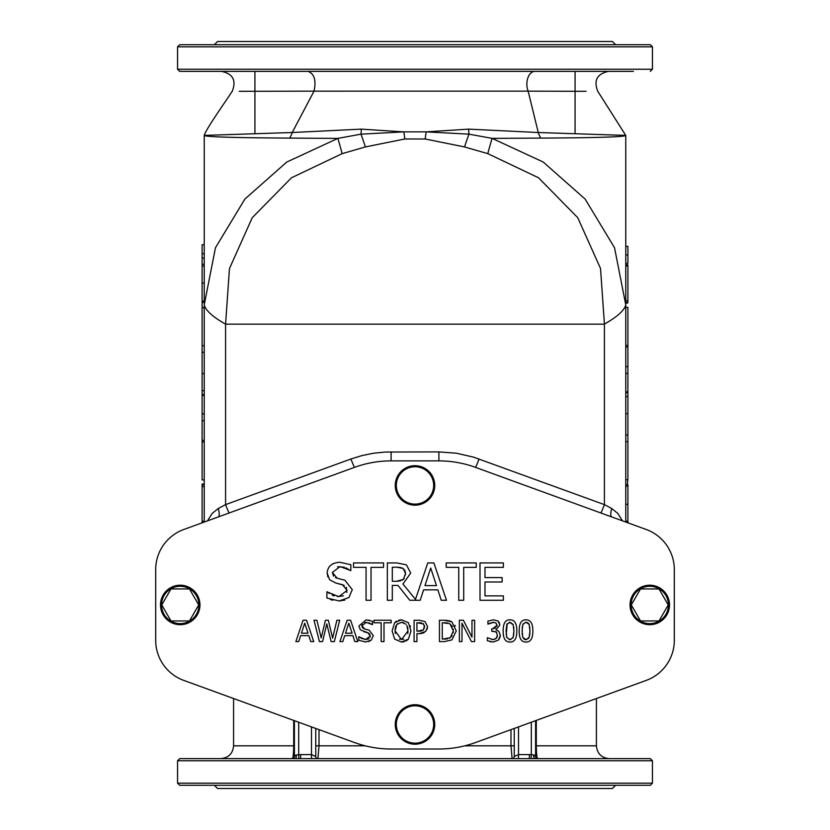 <?xml version="1.0" encoding="UTF-8"?>
<svg xmlns="http://www.w3.org/2000/svg" width="830" height="830" viewBox="0 0 830 830"><rect width="100%" height="100%" fill="white"/><g stroke="black" fill="none" stroke-linecap="round" stroke-linejoin="round"><path stroke-width="1.25" d="M532.829 630.925C532.87 638.467 530.598 642.171 526.013 642.047C521.385 642.098 519.103 638.395 519.175 630.945C519.124 623.382 521.406 619.678 526.013 619.823C530.629 619.813 532.891 623.517 532.829 630.925M529.748 634.753L529.924 630.925L529.156 637.43L526.013 639.681L522.817 637.378L522.091 630.945L522.827 624.44L526.013 622.189L529.146 624.409L529.924 630.925L529.748 627.117M516.81 630.925C516.862 638.467 514.59 642.171 509.994 642.047C505.366 642.098 503.094 638.395 503.167 630.945C503.115 623.382 505.387 619.678 509.994 619.823C514.61 619.813 516.883 623.517 516.81 630.925M513.729 634.753L513.905 630.925L513.148 637.43L509.994 639.681L506.798 637.378L506.072 630.945L506.819 624.44L509.994 622.189L513.127 624.409L513.905 630.925L513.708 626.92M474.625 641.6L471.44 641.6L461.999 623.195L461.999 641.6L459.353 641.6L459.353 620.259L463.389 620.259L471.98 637.15L471.98 620.259L474.625 620.259L474.625 641.6M456.272 630.945L451.914 639.889L444.361 641.6L439.444 641.6L439.444 620.259L444.309 620.259L451.956 621.95L456.272 630.945M452.506 626.712L450.088 623.994L453.315 630.914L450.348 637.72L442.286 639.142L442.286 622.708L449.476 623.662M427.585 626.692L425.717 631.433L419.337 633.643L416.93 633.643L416.93 641.6L414.087 641.6L414.087 620.259L419.451 620.259L425.043 621.587L427.585 626.692L427.087 629.316M423.082 623.527L424.628 626.775L423.414 629.939L416.93 631.225L416.93 622.708L423.642 623.984M408.422 622.697L410.975 630.925L408.422 639.142L401.533 642.047L394.655 639.142L392.113 630.925L394.665 622.697L401.533 619.803L408.422 622.697M406.876 625.426L408.018 630.925L401.554 639.598L395.07 630.925L396.813 624.471L401.554 622.261L406.057 624.212M365.781 641.984L358.778 640.324L358.778 636.755L365.574 639.525L370.336 635.956L367.7 632.688L360.324 629.835L358.934 625.986L366.113 619.875L372.463 621.255L372.463 624.648L366.3 622.334L361.89 625.685L364.681 629.005L369.049 630.136L373.293 635.51L371.352 640.044L365.781 641.984M339.927 641.6L347.127 620.259L350.613 620.259L357.813 641.6L354.815 641.6L352.885 635.635L344.74 635.635L342.8 641.6L339.927 641.6M348.797 623.164L352.107 633.207L345.519 633.207L348.797 623.164M480.01 600.277L480.01 562.927L503.385 562.927L503.385 567.347L484.979 567.347L484.979 577.576L502.14 577.576L502.14 581.996L484.979 581.996L484.979 595.867L503.385 595.867L503.385 600.277L480.01 600.277M366.061 600.277L366.061 567.347L353.528 567.347L353.528 562.927L383.553 562.927L383.553 567.347L371.02 567.347L371.02 600.277L366.061 600.277M339.148 600.951L326.896 598.046L326.896 591.811L338.785 596.646L347.106 590.41L342.51 584.693L335.756 583.002L329.583 579.703L327.165 572.949C327.694 566.361 331.886 562.802 339.729 562.263L350.831 564.691L350.831 570.615L340.061 566.568L332.342 572.441L337.208 578.251L344.875 580.212L352.283 589.632L348.901 597.559L339.148 600.951L344.834 600.069M420.208 600.277L409.792 600.277L397.985 585.42L392.3 585.42L392.3 600.277L387.34 600.277L387.34 562.927L396.958 562.927L406.461 564.898L410.705 573.074L402.955 584.029L415.488 599.364L427.772 562.927L433.883 562.927L446.478 600.277L441.238 600.277L437.856 589.84L423.601 589.84L420.208 600.277M430.708 568.021L436.487 585.607L424.96 585.607L430.708 568.021M405.082 570.874L403.162 568.498L405.528 573.468L403.411 579.34L396.657 581.27L392.3 581.27L392.3 567.232L397.238 567.232L403.162 568.498L401.886 567.855M458.741 600.277L458.741 567.347L446.208 567.347L446.208 562.927L476.233 562.927L476.233 567.347L463.7 567.347L463.7 600.277L458.741 600.277M295.864 641.6L303.054 620.259L306.55 620.259L313.74 641.6L310.752 641.6L308.812 635.635L300.668 635.635L298.727 641.6L295.864 641.6M304.735 623.164L308.034 633.207L301.446 633.207L304.735 623.164M339.688 620.259L334.324 641.6L331.139 641.6L326.802 623.89L322.58 641.6L319.436 641.6L313.989 620.259L316.904 620.259L321.2 637.948L325.453 620.259L328.338 620.259L332.633 638.156L336.897 620.259L339.688 620.259M381.157 641.6L381.157 622.78L373.998 622.78L373.998 620.259L391.158 620.259L391.158 622.78L384 622.78L384 641.6L381.157 641.6M493.85 622.303L487.926 624.15L487.926 621.12L493.497 619.803L497.99 621.016L499.899 624.959L495.956 629.939L498.82 631.329L500.314 635.272L498.425 640.075L493.165 642.047L487.335 640.739L487.335 637.71L492.999 639.577L496.226 638.384L497.409 635.064L496.122 631.962L491.702 631.205L491.702 628.839L492.647 628.839L496.994 625.26L495.863 622.936L493.269 622.282L489.005 623.558M522.246 627.138L522.226 634.701M522.693 637.046L524.342 639.308M523.242 623.631L522.599 625.146M524.768 639.494L526.884 639.588M527.963 622.759L525.349 622.241M528.544 638.55L529.748 634.794M529.374 625.104L528.741 623.621M507.223 623.631L506.207 634.701M506.57 636.703L506.923 637.699M509.081 639.588L510.875 639.588M513.251 624.741L509.33 622.241M512.867 638.031L513.729 634.794M444.444 639.142L447.401 638.913M449.372 638.291L452.215 635.759M453.201 632.771L453.19 629.057M447.661 623.019L444.444 622.708M444.309 620.259L447.702 620.446M448.937 620.684L451.344 621.587M455.027 625.353L455.348 626.007M418.87 631.225L420.665 631.132M421.152 631.059L423.414 629.939L424.472 625.498M421.516 622.894L419.285 622.708M424.213 632.564L423.487 632.927M422.626 633.238L419.337 633.643M395.142 629.337L395.267 633.508M399.375 639.235L403.722 639.235M397.56 623.662L396.055 625.727M395.723 626.536L395.256 628.383M407.831 633.508L407.821 628.341M403.505 622.542L401.461 622.261M407.706 627.75L407.561 627.179M408.474 639.069L405.974 641.061M404.2 641.725L401.533 642.047M394.665 622.697L396.605 621.068M398.753 620.155L401.533 619.803M410.155 625.768L410.466 626.712M368.676 620.072L369.506 620.228M368.676 633.072L363.851 631.723M370.139 637.15L369.796 634.006M372.255 624.648L371.072 623.766M369.641 623.019L364.847 622.479M364.245 639.411L367.97 639.183M368.613 638.893L369.132 638.55M362.16 624.409L362.005 626.681M358.985 636.755L362.16 638.799M362.254 627.335L363.405 628.486M364.515 628.964L366.881 629.565M371.352 640.044L368.748 641.58M350.468 570.615L345.903 567.772M344.274 567.181L337.509 566.828M332.342 572.441L333.567 576.165M335.496 577.618L337.561 578.344M328.794 567.461L329.624 566.402M332.27 564.182L334.013 563.3M332.778 600.246L330.319 599.467M327.86 576.954L327.165 572.949M327.259 591.811L329.323 593.481M332.104 595.079L334.168 595.878M337.374 596.573L343.454 595.857M344.222 585.358L335.756 583.002M346.774 592.485L346.369 587.308M396.657 581.27L398.307 581.218M399.718 581.052L400.517 580.896M402.322 580.18L404.303 578.282M405.445 574.941L405.424 572.14M400.703 567.513L397.238 567.232M499.567 638.467L498.301 640.2M490.893 641.849L489.99 641.663M500.314 635.22L500.106 637.035M491.785 639.474L493.694 639.536M494.753 639.297L496.641 637.855M497.097 636.984L497.409 635.002M497.99 621.016L499.504 622.863M496.755 632.605L495.51 631.62M493.663 631.236L492.906 631.205M492.647 628.839L495.78 627.916M496.797 626.526L496.931 624.596M496.236 623.247L495.718 622.842M575.076 71.38L575.076 133.568M674.313 640.293L674.313 569.608A42.683 42.683 0 0 0 646.228 529.499L475.403 467.321A106.717 106.717 0 0 0 438.904 460.889L391.096 460.889A106.717 106.717 0 0 0 354.597 467.321L183.772 529.499A42.683 42.683 0 0 0 155.687 569.608L155.687 640.293A42.683 42.683 0 0 0 183.772 680.403L354.597 742.58A106.717 106.717 0 0 0 391.096 749.013L438.904 749.013A106.717 106.717 0 0 0 475.403 742.58L646.228 680.403A42.683 42.683 0 0 0 674.313 640.293L674.313 569.608M202.105 440.377L202.105 479.906L204.242 479.906L204.242 413.88L202.105 413.88L202.105 440.377L204.242 440.377L204.242 441.84L202.105 441.84M204.242 244.726L202.105 244.726L202.105 413.88M204.242 484.077L202.105 484.077L202.105 522.444L203.163 522.444M202.105 521.344L204.242 521.344L204.242 522.049L204.242 304.838C205.508 310.337 212.625 316.79 225.573 324.167L229.464 268.567L252.227 217.73L291.444 177.807L342.136 153.654A21.341 0.851 -104.3 0 0 337.789 138.403L286.734 162.068L244.85 199.107L215.458 247.755L204.242 304.807L204.242 394.592L202.105 394.592M202.105 486.567L204.242 486.567L204.242 521.344M202.105 345.695L204.242 345.695M202.105 307.629L204.242 307.629M202.105 301.114L204.242 301.114L204.242 302.535L202.105 302.535M202.105 266.077L204.242 266.077L204.242 301.114M202.105 264.293L204.242 264.293L204.242 266.077M202.105 390.712L204.242 390.712M202.105 352.314L204.242 352.314M202.105 420.758L204.242 420.758M202.105 395.433L204.242 395.433L204.242 413.88M202.105 253.721L204.242 253.721L204.242 264.293M202.105 258.089L204.242 258.089M202.105 484.813L204.242 484.813M202.105 484.336L204.242 484.336M625.758 346.94L627.895 346.94L627.895 479.688L625.758 479.688L625.758 484.782L625.758 479.688M627.895 393.627L627.895 381.395M627.895 338.215L627.895 334.905M627.719 302.494L625.758 302.971M627.895 333.038L627.895 329.22M627.895 322.434L627.895 319.125M625.758 486.204L627.895 486.204L627.895 484.782L625.758 484.782M625.758 522.049L625.758 304.828L625.758 307.401L627.895 307.401L627.895 347.469M625.758 265.974L625.758 135.404L625.758 304.766L625.758 265.974L627.895 265.974L627.895 302.494L625.758 302.494M625.758 264.874L627.895 264.874L627.895 265.974M627.895 391.885L625.758 391.885L625.758 392.725L627.895 392.725M627.895 366.549L625.758 366.549M627.895 435.003L625.758 435.003L625.758 441.622L625.758 435.003M627.895 396.605L625.758 396.605M627.895 250.152L627.885 246.987M625.758 246.375L627.895 246.375L627.895 263.432L625.758 263.432M627.895 263.369L627.895 259.749M627.895 270.041L627.895 266.44M627.895 283.455L627.895 279.824M627.895 297.783L627.895 291.579M627.895 348.776L627.895 343.817M627.895 363.094L627.895 359.556M627.781 479.688L627.428 484.782M204.242 486.567L204.242 479.906L204.242 486.567M204.242 395.433L204.242 394.592L204.242 395.433M204.242 302.535L204.242 135.404C204.948 136.867 233.417 137.77 289.639 138.102L337.789 138.403L360.957 134.159A21.341 1.027 72.5 0 1 365.387 146.941L404.822 138.984L403.826 131.877L360.957 134.159A21.341 4.16 83.7 0 0 361.268 129.138L292.222 132.51L204.242 135.404C206.317 128.598 223.322 104.871 232.379 91.072M627.895 345.467L625.758 345.467M627.895 300.74L625.758 300.74M627.729 302.971L625.758 303.23M627.895 441.622L625.758 441.622M627.895 486.567L627.895 522.827M627.895 521.23L625.758 521.23M627.895 373.438L625.758 373.438M315.753 756.483L315.753 728.439L315.753 745.817L319.021 745.817L317.89 758.62A2.137 2.137 0 0 1 315.753 756.483L311.489 754.584L298.686 754.657L298.883 758.662L294.432 758.62A2.137 1.899 90 0 0 295.843 755.061L294.411 756.483A2.137 2.137 0 0 1 292.274 758.62C293.042 758.579 293.519 754.304 293.706 745.817L233.583 745.817L233.583 698.538M294.411 756.483L294.411 720.679L294.411 756.483M300.616 754.584L300.616 758.62L298.883 758.662M298.686 722.225L298.686 754.657L295.843 755.061M177.558 783.167L652.442 783.167L650.305 785.294L179.695 785.294L177.558 783.167L177.558 760.757L652.442 760.757L650.305 758.62L535.568 758.62A2.137 1.899 -90 0 1 534.157 755.061L535.589 756.483A2.137 2.137 0 0 0 537.726 758.62C536.958 758.579 536.481 754.314 536.294 745.817L536.294 720.419M294.432 758.62L179.695 758.62L177.558 760.757M300.616 758.62L535.568 758.62M510.979 729.632L510.979 745.817L512.11 758.62A2.137 2.137 0 0 0 514.247 756.483L518.511 754.584L518.511 758.62M529.384 758.62L529.384 754.584L518.511 754.584L518.511 726.893M464.852 745.817L514.247 745.817L514.247 728.439L514.247 756.483M534.157 755.061L531.314 754.657L531.117 758.662M535.589 756.483L535.589 720.679M177.558 46.833L179.695 44.706L650.305 44.706L652.442 46.833L177.558 46.833L177.558 69.243L179.695 71.38L633.425 71.38M615.02 71.38L578.188 71.38M251.812 71.38L221.112 71.38M196.575 71.38L179.695 71.38M370.388 71.38L308.075 71.38C314.363 73.777 316.344 80.365 314.031 91.155L528.139 91.144A12.803 7.947 -90 0 1 527.828 78.072A12.803 7.947 -90 0 1 534.811 71.38L482.51 71.38M457.963 71.38L372.037 71.38M650.305 785.294L633.425 785.294M221.112 785.294L457.963 785.294M482.51 785.294L553.641 785.294M578.188 785.294L615.02 785.294M217.875 517.09L218.28 516.934A10.676 2.988 70 0 0 218.28 508.5L212.169 513.407L207.51 520.856M229.236 512.95A10.676 0.581 70 0 1 225.584 504.619L218.28 508.5M600.764 512.95A10.676 0.581 110 0 0 604.416 504.619L473.505 457.123L456.396 453.221L438.904 451.904L385.245 452.049L373.604 453.221L362.129 455.535L350.945 458.99L225.584 504.619L225.584 324.167M611.264 516.779L611.72 516.934A10.676 2.988 110 0 1 611.72 508.5L604.416 504.619L604.416 324.084M622.49 520.856L617.831 513.407L611.72 508.5M611.119 516.717L612.052 517.059M479.055 458.99A10.676 0.581 110 0 1 475.403 467.321L646.228 529.499M391.096 451.904L391.096 460.889L438.904 460.889L438.904 451.904M183.772 529.499L354.597 467.321A10.676 0.581 70 0 1 350.945 458.99M540.838 138.091A21.341 12.253 92.1 0 1 538.276 132.52L625.758 135.404C625.083 136.919 596.77 137.811 540.838 138.091L492.149 138.382A21.341 0.84 104.2 0 0 487.801 153.643L538.514 177.765L577.732 217.678L600.526 268.495L604.427 324.084C617.385 316.738 624.492 310.316 625.758 304.818L614.532 247.745L585.14 199.086L543.225 162.047L492.149 138.382L468.971 134.149L426.153 131.877L425.157 138.994L464.551 146.941A21.341 1.027 -72.5 0 1 468.971 134.149A21.341 4.16 -83.7 0 1 468.66 129.127L426.153 131.877L403.826 131.877L361.268 129.138M586.136 91.31L528.139 91.144L538.276 132.52L468.66 129.127M232.234 91.3L232.224 91.3C236.519 80.469 232.971 73.829 221.579 71.38M239.206 91.3L314.031 91.144L292.222 132.499A21.341 12.222 88 0 1 289.639 138.102M597.787 91.31L597.787 91.31C593.491 80.479 597.04 73.839 608.432 71.38M155.687 640.293L155.687 569.608M415 743.151A18.675 18.675 0 0 0 433.675 724.476A18.675 18.675 0 0 0 415 705.801A18.675 18.675 0 0 0 396.325 724.476A18.675 18.675 0 0 0 415 743.151M415 744.209A19.744 19.744 0 0 0 432.098 714.599A19.744 19.744 0 0 0 397.902 714.599A19.744 19.744 0 0 0 415 744.209M433.675 485.436A18.675 18.675 0 0 1 415 504.111A18.675 18.675 0 0 1 396.325 485.436A18.675 18.675 0 0 1 415 466.761A18.675 18.675 0 0 1 433.675 485.436M415 465.692A19.744 19.744 0 0 1 432.098 495.303A19.744 19.744 0 0 1 397.902 495.303A19.744 19.744 0 0 1 415 465.692M659.01 620.954L668.254 604.956L659.01 588.947L640.532 588.947L631.288 604.956L640.532 620.954L659.01 620.954M198.712 604.956L189.468 588.947L170.99 588.947L161.746 604.956L170.99 620.954L189.468 620.954L198.712 604.956M669.509 604.956A19.744 19.744 0 0 0 639.899 587.858A19.744 19.744 0 0 0 639.899 622.043A19.744 19.744 0 0 0 669.509 604.956M199.968 604.956A19.744 19.744 0 0 0 170.358 587.858A19.744 19.744 0 0 0 170.358 622.043A19.744 19.744 0 0 0 199.968 604.956M646.228 680.403L475.403 742.58M354.597 742.58L183.772 680.403M438.904 749.013L391.096 749.013M214.379 785.294L217.574 788.5L612.426 788.5L615.621 785.294M214.379 44.706L217.574 41.5L612.426 41.5L615.621 44.706M596.417 698.538L596.417 745.817L535.589 745.817M293.706 720.419L293.706 745.817L294.411 745.817M202.105 283.03L204.242 283.03M202.105 373.614L204.242 373.614M627.895 413.693L625.758 413.693M627.895 504.287L625.758 504.287M627.895 254.893L625.758 254.893M365.148 745.817L319.021 745.817L319.021 729.632M311.489 726.893L311.489 758.62M531.314 722.225L531.314 754.657L529.384 754.584M652.442 46.833L652.442 69.243L177.558 69.243M404.822 138.984L425.157 138.994M464.551 146.941L487.801 153.643M342.136 153.654L365.387 146.941M604.427 324.167L225.573 324.167M668.451 604.956A18.675 18.675 0 0 1 640.438 621.12A18.675 18.675 0 0 1 640.438 588.781A18.675 18.675 0 0 1 668.451 604.956M198.899 604.956A18.675 18.675 0 0 1 170.887 621.12A18.675 18.675 0 0 1 170.887 588.781A18.675 18.675 0 0 1 198.899 604.956M254.924 71.38L254.924 133.589M233.583 745.817C232.825 753.588 228.561 757.863 220.78 758.62M596.417 745.817C597.175 753.588 601.439 757.863 609.22 758.62M652.442 69.243L650.305 71.38M652.442 783.167L652.442 760.757M534.811 71.38L500.2 71.38M625.758 135.404L597.59 91.01"/></g></svg>
